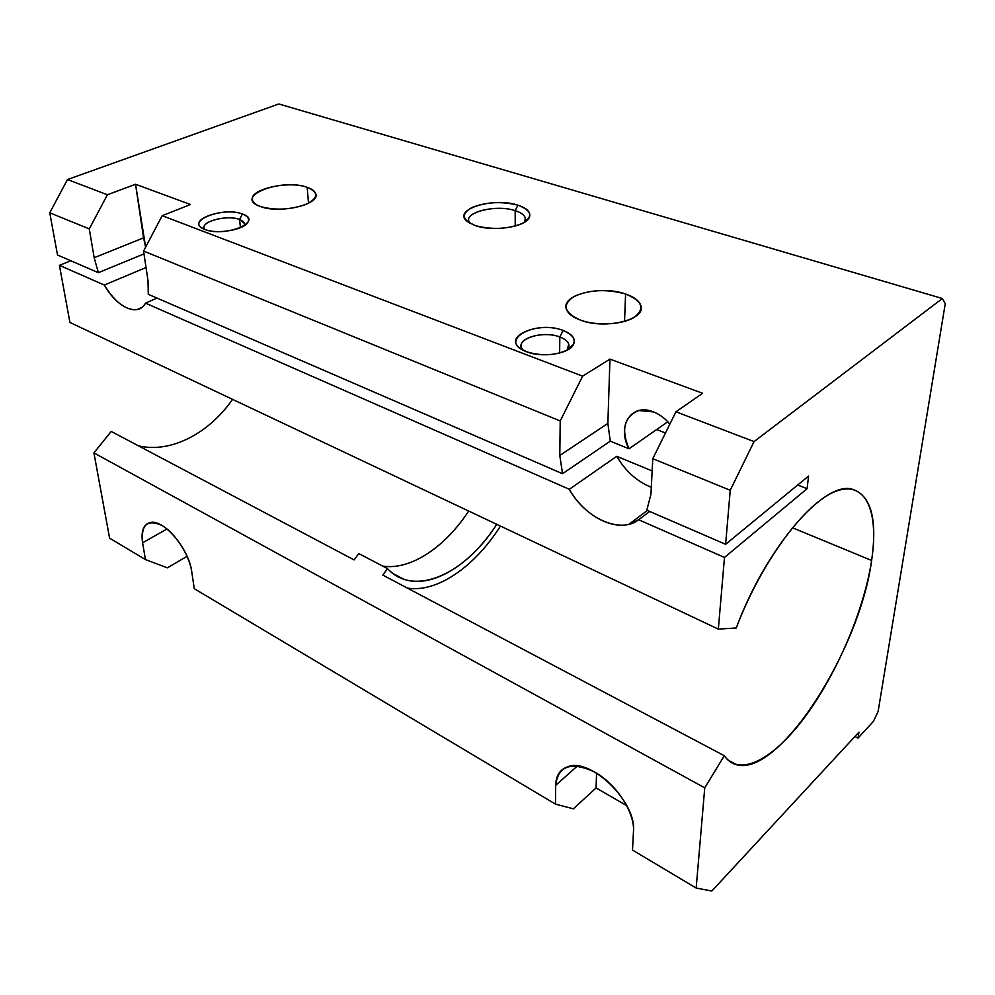 <?xml version="1.0" encoding="UTF-8"?>
<svg xmlns="http://www.w3.org/2000/svg" width="995" height="995" viewBox="0 0 995 995"><rect width="100%" height="100%" fill="white"/><g stroke="black" fill="none" stroke-linecap="round" stroke-linejoin="round"><path stroke-width="1.49" d="M669.884 424.069C665.058 418.373 659.573 414.318 653.454 411.905L638.753 410.537C624.139 416.619 620.892 429.367 629.002 448.795L610.271 441.171L562.548 473.707L148.292 294.309L562.548 473.707L610.271 441.171L629.002 448.795L667.819 421.756L629.002 448.795C616.502 426.283 631.303 402.565 653.454 411.905C659.573 414.318 665.058 418.373 669.884 424.069M468.682 511.044C445.175 547.15 410.462 570.558 382.652 566.08C410.462 570.558 445.175 547.15 468.682 511.044M358.747 553.543L387.478 568.605C392.266 573.63 397.739 577.187 403.908 579.264C432.166 589.077 471.021 564.426 496.754 524.315C465.511 573.767 414.243 597.808 387.478 568.605L358.747 553.543L354.133 559.924L111.204 431.42L354.133 559.924L358.747 553.543M871.62 560.459L792.381 527.736L871.62 560.459C864.07 609.786 837.616 672.197 806.149 715.318C774.782 758.327 740.006 778.09 724.285 755.727C727.656 760.59 731.86 763.625 736.872 764.819C779.645 776.411 860.003 649.312 871.62 560.459C877.578 518.743 870.973 494.963 851.819 489.092C823.947 481.145 766.113 547.337 736.263 627.957L718.34 629.126L69.924 322.442L59.414 265.329L70.832 260.765L59.414 265.329L69.924 322.442L718.34 629.126L724.484 557.436L638.69 519.763C620.134 534.29 585.035 518.084 569.327 489.291L145.506 303.139C138.056 317.318 117.012 307.604 104.301 285.043L59.414 265.329L104.301 285.043L146.041 267.531L104.301 285.043C114.947 302.219 125.805 310.415 136.875 309.644C140.519 308.96 143.404 306.796 145.506 303.139L569.327 489.291L616.738 456.307L652.148 470.946L616.738 456.307C625.457 471.132 636.974 481.468 651.302 487.314C636.974 481.468 625.457 471.132 616.738 456.307L569.327 489.291C582.61 513.246 609.537 529.452 628.977 524.278L638.69 519.763L724.484 557.436L718.34 629.126L736.263 627.957C761.2 561.988 805.278 502.898 835.439 491.443C865.812 479.565 879.157 511.306 871.62 560.459M500.448 526.069C475.1 566.279 437.34 592.945 407.428 588.107C437.34 592.945 475.1 566.279 500.448 526.069M382.839 575.11L724.285 755.727L382.839 575.11L387.478 568.605L382.839 575.11M232.569 399.368C208.987 433.422 170.742 453.521 138.467 445.835C170.742 453.521 208.987 433.422 232.569 399.368M475.51 225.654C493.147 231.91 525.36 227.047 529.24 217.706C531.38 212.582 527.611 208.415 517.935 205.194L515.161 210.654C523.507 213.465 526.753 217.084 524.875 221.537L525.273 217.793C524.216 214.858 520.845 212.482 515.161 210.654L515.248 226.052L515.161 210.654C496.978 204.41 464.864 211.711 468.894 221.425L469.876 223.253C460.983 213.129 495.361 203.813 515.161 210.654L517.935 205.194C493.06 196.649 451.133 209.895 467.488 221.674L475.51 225.654C461.854 220.032 460.747 213.95 472.177 207.408C486.418 201.923 501.667 201.177 517.935 205.194C531.89 210.492 533.407 216.549 522.487 223.365C507.947 229.186 492.289 229.957 475.51 225.654M625.581 294.01L624.549 321.422L625.581 294.01C600.806 284.943 560.633 294.868 566.354 309.097C567.909 313.549 572.685 317.256 580.694 320.203C605.644 329.917 647.073 319.407 640.78 305.39C639.064 300.714 633.989 296.908 625.581 294.01C642.484 300.876 645.32 308.686 634.089 317.442C622.31 324.718 596.826 326.049 580.694 320.203C564.115 312.853 561.802 305.005 573.767 296.647C589.052 289.657 606.328 288.774 625.581 294.01M307.169 187.334L308.512 203.241L307.169 187.334C288.164 180.207 248.016 189.523 252.519 200.356C253.327 202.843 256.013 204.908 260.541 206.562C279.607 214.136 320.738 204.323 315.726 193.714C314.83 191.115 311.982 188.988 307.169 187.334C318.91 192.296 318.549 197.98 306.074 204.373C290.453 209.845 275.279 210.579 260.541 206.562C232.245 197.035 281.125 177.607 307.169 187.334M559.824 336.982L559.638 353.051L559.824 336.982C567.486 340.054 570.309 343.922 568.282 348.586L567.1 350.215L568.754 344.183C567.722 341.235 564.75 338.847 559.824 336.982L563.108 330.464L559.824 336.982C544.153 330.676 517.487 337.778 521.38 347.429L522.972 350.128C512.823 339.929 542.026 329.755 559.824 336.982M526.604 351.757C542.101 358.125 569.327 353.872 573.506 344.544C575.943 338.86 572.473 334.158 563.108 330.464C539.725 321.049 502.686 335.837 520.012 348.213L526.604 351.757C496.704 340.937 535.223 319.358 563.108 330.464C575.844 336.111 577.56 342.491 568.232 349.581C555.658 355.613 541.778 356.347 526.604 351.757M239.546 219.509L240.454 227.681L239.546 219.509C243.613 221.077 245.218 223.129 244.335 225.654L244.471 223.452L239.546 219.509L242.407 214.037L239.546 219.509C227.706 214.621 201.177 221.151 204.199 228.34L204.721 229.385C198.664 222.096 226.835 214.248 239.546 219.509M204.958 229.484C217.159 234.646 245.006 229.696 248.091 221.935C249.534 218.689 247.643 216.052 242.407 214.037C225.367 207.059 188.627 218.925 201.4 227.606L204.958 229.484C183.615 221.86 222.83 206.127 242.407 214.037C264.533 221.164 225.268 237.793 204.958 229.484M656.663 429.529L665.481 432.999L656.663 429.529M797.704 485.013L807.082 488.707L808.587 476.058L807.082 488.707L724.484 557.436L807.082 488.707L797.704 485.013M669.685 424.479L668.59 422.589L669.685 424.479M111.204 431.42L93.916 452.887L704.746 787.841L724.285 755.727L704.746 787.841L93.916 452.887L111.204 431.42M57.511 254.994L49.75 212.793L67.486 179.535L278.799 103.965L942.377 298.5L754.048 441.593L730.243 490.274L725.616 544.315L808.587 476.058L725.616 544.315L646.812 510.199L650.941 494.229L646.812 510.199L725.616 544.315L730.243 490.274L652.782 458.695L650.941 494.229L652.782 458.695L675.953 411.781L702.632 393.286L609.947 359.12L607.87 423.397L610.271 441.171L607.87 423.397L559.799 455.511L562.548 473.707L559.799 455.511L560.222 420.947L143.566 251.051L147.994 280.602L148.292 294.309L147.994 280.602L143.566 251.051L162.197 215.691L190.468 204.51L135.544 184.262L145.631 247.121L143.554 237.83L94.177 257.742L89.276 228.912L49.75 212.793L57.511 254.994L98.356 272.68L57.511 254.994M109.599 538.183L93.916 452.887L109.599 538.183L145.444 559.563L142.596 542.797C140.842 524.838 147.21 519.017 161.712 525.335C175.008 532.748 189.324 554.812 191.724 571.64L194.286 588.692L555.446 804.097L555.683 785.354C558.158 765.553 571.254 761.175 594.973 772.195C616.241 784.085 634.698 812.268 633.492 831.036L632.509 850.066L696.164 888.037L704.746 787.841L696.164 888.037L711.835 891.035L858.959 732.158L858.026 738.079L873.374 721.437L878.112 711.475L945.25 303.686L942.377 298.5L945.25 303.686L878.112 711.475L873.374 721.437L858.026 738.079L858.959 732.158L711.835 891.035L696.164 888.037L632.509 850.066L633.492 831.036C636.638 801.945 590.769 757.568 567.983 766.672C560.061 769.309 555.956 775.528 555.683 785.354L555.446 804.097L573.356 808.836L596.08 787.94L596.565 773.115L596.08 787.94L626.825 805.689L596.08 787.94L573.356 808.836L555.446 804.097L194.286 588.692L191.724 571.64C188.975 548.519 163.068 518.358 149.946 522.624C143.342 524.626 140.892 531.355 142.596 542.797L145.444 559.563L167.371 567.859L187.085 556.292L167.371 567.859L145.444 559.563L109.599 538.183M157.036 225.479L153.815 231.574L157.036 225.479M157.036 298.09L145.506 303.139L157.036 298.09M649.723 511.455L638.69 519.763L649.723 511.455M143.989 253.887L98.356 272.68L94.177 257.742L98.356 272.68L143.989 253.887M167.011 528.979L142.596 542.797L167.011 528.979M577.374 765.988L555.683 785.354L577.374 765.988M560.222 420.947L559.799 455.511L607.87 423.397L609.947 359.12L582.622 376.16L560.222 420.947L582.622 376.16L162.197 215.691L143.566 251.051L560.222 420.947M89.276 228.912L94.177 257.742L143.554 237.83L135.544 184.262L107.398 194.771L89.276 228.912L107.398 194.771L67.486 179.535L49.75 212.793L89.276 228.912M702.632 393.286L675.953 411.781L754.048 441.593L942.377 298.5L278.799 103.965L67.486 179.535L107.398 194.771L135.544 184.262L190.468 204.51L162.197 215.691L582.622 376.16L609.947 359.12L702.632 393.286M675.953 411.781L652.782 458.695L730.243 490.274L754.048 441.593L675.953 411.781M854.904 736.536L858.026 738.079L854.904 736.536M392.988 573.53L403.908 579.264M728.153 760.192L736.872 764.819M529.24 217.706L524.875 221.537M525.273 217.793L525.273 220.567M640.544 310.801L640.78 305.39M315.888 195.716L315.726 193.714M568.68 349.307L568.692 348.262M568.705 347.628L568.754 344.183M568.282 348.586L573.506 344.544M244.596 224.596L244.471 223.452M244.845 225.318L248.091 221.935M201.4 227.606L202.383 228.253M520.012 348.213L520.646 348.698M647.397 510.447L628.977 524.278M141.837 307.467L136.875 309.644"/></g></svg>
